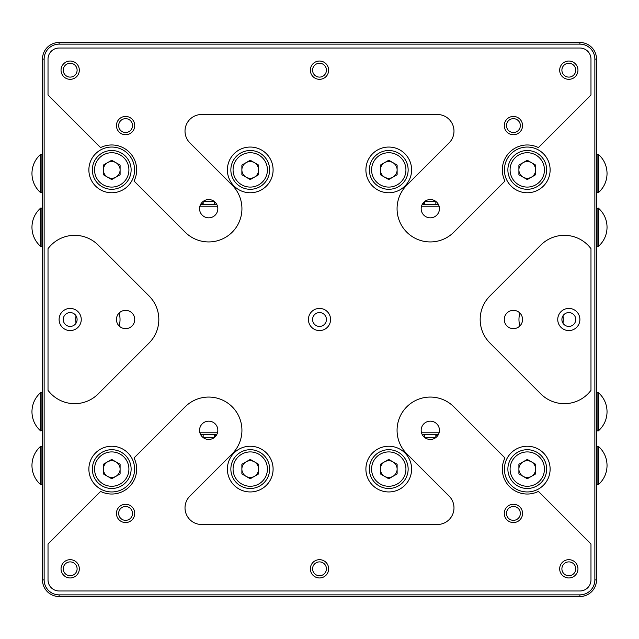 <?xml version="1.0" encoding="UTF-8"?>
<svg xmlns="http://www.w3.org/2000/svg" width="639" height="639" viewBox="0 0 639 639"><rect width="100%" height="100%" fill="white"/><g stroke="black" fill="none" stroke-linecap="round" stroke-linejoin="round"><path stroke-width="0.96" d="M41.926 430.862L41.926 392.634L40.576 392.634L40.576 430.862L42.478 430.311M598.423 430.862L598.423 392.634C604.039 397.77 606.914 404.144 607.05 411.748C606.914 419.36 604.039 425.726 598.423 430.862L597.074 430.862L597.074 392.634L596.522 393.185M200.694 434.744L216.685 434.744M422.315 434.744L438.306 434.744M439.113 432.787L421.508 432.787M217.492 432.787L199.887 432.787M41.926 484.61L41.926 446.373L40.576 446.373L40.576 484.61L42.478 484.05M598.423 465.488L598.423 446.373C604.039 451.509 606.914 457.883 607.05 465.488C606.914 473.1 604.039 479.474 598.423 484.61L598.423 465.488M215.742 436.125A8.307 5.879 180 0 1 214.728 434.744M437.364 436.125A8.307 5.879 180 0 1 436.341 434.744M203.434 437.787L213.945 437.787M425.055 437.787L435.566 437.787M597.074 208.138L597.074 246.366L598.423 246.366L598.423 208.138L596.522 208.689M40.576 208.138L40.576 246.366C34.961 241.23 32.086 234.856 31.95 227.252C32.086 219.64 34.961 213.274 40.576 208.138L41.926 208.138L41.926 246.366L42.478 245.815M438.306 204.256L422.315 204.256M216.685 204.256L200.694 204.256M199.887 206.213L217.492 206.213M421.508 206.213L439.113 206.213M597.074 154.39L597.074 192.627L598.423 192.627L598.423 154.39L596.522 154.95M40.576 173.512L40.576 192.627C34.961 187.491 32.086 181.117 31.95 173.512C32.086 165.9 34.961 159.526 40.576 154.39L40.576 173.512M423.258 202.875A8.307 5.879 -0 0 1 424.272 204.256M201.636 202.875A8.307 5.879 -0 0 1 202.659 204.256M435.566 201.213L425.055 201.213M213.945 201.213L203.434 201.213M579.9 42.478L579.9 42.478A16.622 16.622 0 0 1 596.522 59.1L596.522 579.9A16.622 16.622 0 0 1 579.9 596.522L59.1 596.522A16.622 16.622 0 0 1 42.478 579.9L44.139 579.9L44.139 59.1A14.961 14.961 0 0 1 59.1 44.139L59.1 42.478L579.9 42.478L579.9 44.139L59.1 44.139M575.747 319.5A6.925 6.925 0 0 1 568.822 326.425A6.925 6.925 0 0 1 561.897 319.5A6.925 6.925 0 0 1 568.822 312.575A6.925 6.925 0 0 1 575.747 319.5M77.103 319.5A6.925 6.925 0 0 1 70.178 326.425A6.925 6.925 0 0 1 63.253 319.5A6.925 6.925 0 0 1 70.178 312.575A6.925 6.925 0 0 1 77.103 319.5M134.725 319.5A9.146 9.146 0 0 1 125.587 328.646A9.146 9.146 0 0 1 116.442 319.5A9.146 9.146 0 0 1 125.587 310.354A9.146 9.146 0 0 1 134.725 319.5M522.558 319.5A9.146 9.146 0 0 1 513.413 328.646A9.146 9.146 0 0 1 504.275 319.5A9.146 9.146 0 0 1 513.413 310.354A9.146 9.146 0 0 1 522.558 319.5M217.835 430.311A9.146 9.146 0 0 1 208.689 439.448A9.146 9.146 0 0 1 199.552 430.311A9.146 9.146 0 0 1 208.689 421.165A9.146 9.146 0 0 1 217.835 430.311M439.448 430.311A9.146 9.146 0 0 1 430.311 439.448A9.146 9.146 0 0 1 421.165 430.311A9.146 9.146 0 0 1 430.311 421.165A9.146 9.146 0 0 1 439.448 430.311M217.835 208.689A9.146 9.146 0 0 1 208.689 217.835A9.146 9.146 0 0 1 199.552 208.689A9.146 9.146 0 0 1 208.689 199.552A9.146 9.146 0 0 1 217.835 208.689M439.448 208.689A9.146 9.146 0 0 1 430.311 217.835A9.146 9.146 0 0 1 421.165 208.689A9.146 9.146 0 0 1 430.311 199.552A9.146 9.146 0 0 1 439.448 208.689M579.9 319.5A11.079 11.079 0 0 1 568.822 330.579A11.079 11.079 0 0 1 557.743 319.5A11.079 11.079 0 0 1 568.822 308.421A11.079 11.079 0 0 1 579.9 319.5M81.257 319.5A11.079 11.079 0 0 1 70.178 330.579A11.079 11.079 0 0 1 59.1 319.5A11.079 11.079 0 0 1 70.178 308.421A11.079 11.079 0 0 1 81.257 319.5M149.087 343.007A33.244 33.244 0 0 0 149.087 295.993L98.158 245.064A33.244 33.244 0 0 0 48.021 248.683L48.021 390.317A33.244 33.244 0 0 0 98.158 393.936L149.087 343.007M326.425 319.5A6.925 6.925 0 0 1 319.5 326.425A6.925 6.925 0 0 1 312.575 319.5A6.925 6.925 0 0 1 319.5 312.575A6.925 6.925 0 0 1 326.425 319.5M79.324 568.822A9.146 9.146 0 0 1 70.178 577.96A9.146 9.146 0 0 1 61.04 568.822A9.146 9.146 0 0 1 70.178 559.676A9.146 9.146 0 0 1 79.324 568.822M328.646 568.822A9.146 9.146 0 0 1 319.5 577.96A9.146 9.146 0 0 1 310.354 568.822A9.146 9.146 0 0 1 319.5 559.676A9.146 9.146 0 0 1 328.646 568.822M577.96 568.822A9.146 9.146 0 0 1 568.822 577.96A9.146 9.146 0 0 1 559.676 568.822A9.146 9.146 0 0 1 568.822 559.676A9.146 9.146 0 0 1 577.96 568.822M134.725 513.413A9.146 9.146 0 0 1 125.587 522.558A9.146 9.146 0 0 1 116.442 513.413A9.146 9.146 0 0 1 125.587 504.275A9.146 9.146 0 0 1 134.725 513.413M522.558 513.413A9.146 9.146 0 0 1 513.413 522.558A9.146 9.146 0 0 1 504.275 513.413A9.146 9.146 0 0 1 513.413 504.275A9.146 9.146 0 0 1 522.558 513.413M232.197 453.818A33.244 33.244 0 0 0 221.413 399.599A33.244 33.244 0 0 0 185.182 406.803L134.038 457.947A24.929 24.929 0 0 1 100.595 491.399L48.021 543.973L48.021 579.9A11.079 11.079 0 0 0 59.1 590.979L579.9 590.979A11.079 11.079 0 0 0 590.979 579.9L590.979 543.973L538.405 491.399A24.929 24.929 0 0 1 504.962 457.947L453.818 406.803A33.244 33.244 0 0 0 406.803 406.803A33.244 33.244 0 0 0 406.803 453.818L449.113 496.12A16.622 16.622 0 0 1 437.356 524.499L201.644 524.499A16.622 16.622 0 0 1 189.887 496.12L232.197 453.818M79.324 70.178A9.146 9.146 0 0 1 70.178 79.324A9.146 9.146 0 0 1 61.04 70.178A9.146 9.146 0 0 1 70.178 61.04A9.146 9.146 0 0 1 79.324 70.178M328.646 70.178A9.146 9.146 0 0 1 319.5 79.324A9.146 9.146 0 0 1 310.354 70.178A9.146 9.146 0 0 1 319.5 61.04A9.146 9.146 0 0 1 328.646 70.178M577.96 70.178A9.146 9.146 0 0 1 568.822 79.324A9.146 9.146 0 0 1 559.676 70.178A9.146 9.146 0 0 1 568.822 61.04A9.146 9.146 0 0 1 577.96 70.178M134.725 125.587A9.146 9.146 0 0 1 125.587 134.725A9.146 9.146 0 0 1 116.442 125.587A9.146 9.146 0 0 1 125.587 116.442A9.146 9.146 0 0 1 134.725 125.587M522.558 125.587A9.146 9.146 0 0 1 513.413 134.725A9.146 9.146 0 0 1 504.275 125.587A9.146 9.146 0 0 1 513.413 116.442A9.146 9.146 0 0 1 522.558 125.587M502.334 169.91A24.929 24.929 0 0 1 538.405 147.601L590.979 95.027L590.979 59.1A11.079 11.079 0 0 0 579.9 48.021L59.1 48.021A11.079 11.079 0 0 0 48.021 59.1L48.021 95.027L100.595 147.601A24.929 24.929 0 0 1 134.038 181.053L185.182 232.197A33.244 33.244 0 0 0 241.933 208.689A33.244 33.244 0 0 0 232.197 185.182L189.887 142.88A16.622 16.622 0 0 1 201.644 114.501L437.356 114.501A16.622 16.622 0 0 1 449.113 142.88L406.803 185.182A33.244 33.244 0 0 0 406.803 232.197A33.244 33.244 0 0 0 453.818 232.197L504.962 181.053A24.929 24.929 0 0 1 502.334 169.91M132.513 513.413A6.925 6.925 0 0 1 125.587 520.346A6.925 6.925 0 0 1 118.654 513.413A6.925 6.925 0 0 1 125.587 506.487A6.925 6.925 0 0 1 132.513 513.413M520.346 513.413A6.925 6.925 0 0 1 513.413 520.346A6.925 6.925 0 0 1 506.487 513.413A6.925 6.925 0 0 1 513.413 506.487A6.925 6.925 0 0 1 520.346 513.413M77.103 568.822A6.925 6.925 0 0 1 70.178 575.747A6.925 6.925 0 0 1 63.253 568.822A6.925 6.925 0 0 1 70.178 561.897A6.925 6.925 0 0 1 77.103 568.822M326.425 568.822A6.925 6.925 0 0 1 319.5 575.747A6.925 6.925 0 0 1 312.575 568.822A6.925 6.925 0 0 1 319.5 561.897A6.925 6.925 0 0 1 326.425 568.822M575.747 568.822A6.925 6.925 0 0 1 568.822 575.747A6.925 6.925 0 0 1 561.897 568.822A6.925 6.925 0 0 1 568.822 561.897A6.925 6.925 0 0 1 575.747 568.822M77.103 70.178A6.925 6.925 0 0 1 70.178 77.103A6.925 6.925 0 0 1 63.253 70.178A6.925 6.925 0 0 1 70.178 63.253A6.925 6.925 0 0 1 77.103 70.178M326.425 70.178A6.925 6.925 0 0 1 319.5 77.103A6.925 6.925 0 0 1 312.575 70.178A6.925 6.925 0 0 1 319.5 63.253A6.925 6.925 0 0 1 326.425 70.178M575.747 70.178A6.925 6.925 0 0 1 568.822 77.103A6.925 6.925 0 0 1 561.897 70.178A6.925 6.925 0 0 1 568.822 63.253A6.925 6.925 0 0 1 575.747 70.178M132.513 125.587A6.925 6.925 0 0 1 125.587 132.513A6.925 6.925 0 0 1 118.654 125.587A6.925 6.925 0 0 1 125.587 118.654A6.925 6.925 0 0 1 132.513 125.587M520.346 125.587A6.925 6.925 0 0 1 513.413 132.513A6.925 6.925 0 0 1 506.487 125.587A6.925 6.925 0 0 1 513.413 118.654A6.925 6.925 0 0 1 520.346 125.587M330.579 319.5A11.079 11.079 0 0 1 319.5 330.579A11.079 11.079 0 0 1 308.421 319.5A11.079 11.079 0 0 1 319.5 308.421A11.079 11.079 0 0 1 330.579 319.5M411.612 169.91A22.852 22.852 0 0 1 388.76 192.762A22.852 22.852 0 0 1 365.899 169.91A22.852 22.852 0 0 1 388.76 147.05A22.852 22.852 0 0 1 411.612 169.91M273.101 469.09A22.852 22.852 0 0 1 250.24 491.95A22.852 22.852 0 0 1 227.388 469.09A22.852 22.852 0 0 1 250.24 446.238A22.852 22.852 0 0 1 273.101 469.09M273.101 169.91A22.852 22.852 0 0 1 250.24 192.762A22.852 22.852 0 0 1 227.388 169.91A22.852 22.852 0 0 1 250.24 147.05A22.852 22.852 0 0 1 273.101 169.91M411.612 469.09A22.852 22.852 0 0 1 388.76 491.95A22.852 22.852 0 0 1 365.899 469.09A22.852 22.852 0 0 1 388.76 446.238A22.852 22.852 0 0 1 411.612 469.09M550.123 169.91A22.852 22.852 0 0 1 527.271 192.762A22.852 22.852 0 0 1 504.411 169.91A22.852 22.852 0 0 1 527.271 147.05A22.852 22.852 0 0 1 550.123 169.91M550.123 469.09A22.852 22.852 0 0 1 527.271 491.95A22.852 22.852 0 0 1 504.411 469.09A22.852 22.852 0 0 1 527.271 446.238A22.852 22.852 0 0 1 550.123 469.09M134.589 469.09A22.852 22.852 0 0 1 111.729 491.95A22.852 22.852 0 0 1 88.877 469.09A22.852 22.852 0 0 1 111.729 446.238A22.852 22.852 0 0 1 134.589 469.09M134.589 169.91A22.852 22.852 0 0 1 111.729 192.762A22.852 22.852 0 0 1 88.877 169.91A22.852 22.852 0 0 1 111.729 147.05A22.852 22.852 0 0 1 134.589 169.91M59.1 42.478A16.622 16.622 0 0 0 42.478 59.1L42.478 579.9M540.842 245.064L489.913 295.993A33.244 33.244 0 0 0 489.913 343.007L540.842 393.936A33.244 33.244 0 0 0 590.979 390.317L590.979 248.683A33.244 33.244 0 0 0 540.842 245.064M579.9 44.139A14.961 14.961 0 0 1 594.861 59.1L594.861 579.9A14.961 14.961 0 0 1 579.9 594.861L579.9 596.522M44.139 579.9A14.961 14.961 0 0 0 59.1 594.861L579.9 594.861M519.914 325.93A22.165 22.165 0 0 1 519.914 313.07M562.967 315.794A22.165 22.165 0 0 1 562.967 323.206M76.033 323.206A22.165 22.165 0 0 1 76.033 315.794M119.086 313.07A22.165 22.165 0 0 1 119.086 325.93M531.448 177.155A8.363 8.363 0 0 0 531.448 162.665A8.363 8.363 0 0 0 518.9 169.91A8.363 8.363 0 0 0 531.448 177.155M507.877 169.91A19.394 19.394 0 0 1 527.271 150.516A19.394 19.394 0 0 1 546.657 169.91A19.394 19.394 0 0 1 527.271 189.296A19.394 19.394 0 0 1 507.877 169.91A19.394 19.394 0 0 0 527.271 189.296A19.394 19.394 0 0 0 546.657 169.91M527.271 160.245L535.634 165.078L535.634 174.735L527.271 179.567L518.9 174.735L518.9 165.078L527.271 160.245M392.937 177.155A8.363 8.363 0 0 0 392.937 162.665A8.363 8.363 0 0 0 380.389 169.91A8.363 8.363 0 0 0 392.937 177.155M369.366 169.91A19.394 19.394 0 0 1 388.76 150.516A19.394 19.394 0 0 1 408.145 169.91A19.394 19.394 0 0 1 388.76 189.296A19.394 19.394 0 0 1 369.366 169.91A19.394 19.394 0 0 0 388.76 189.296A19.394 19.394 0 0 0 408.145 169.91M388.76 160.245L397.123 165.078L397.123 174.735L388.76 179.567L380.389 174.735L380.389 165.078L388.76 160.245M392.937 476.335A8.363 8.363 0 0 0 392.937 461.845A8.363 8.363 0 0 0 380.389 469.09A8.363 8.363 0 0 0 392.937 476.335M369.366 469.09A19.394 19.394 0 0 1 388.76 449.704A19.394 19.394 0 0 1 408.145 469.09A19.394 19.394 0 0 1 388.76 488.484A19.394 19.394 0 0 1 369.366 469.09A19.394 19.394 0 0 0 388.76 488.484A19.394 19.394 0 0 0 408.145 469.09M388.76 459.433L397.123 464.265L397.123 473.922L388.76 478.755L380.389 473.922L380.389 464.265L388.76 459.433M531.448 476.335A8.363 8.363 0 0 0 531.448 461.845A8.363 8.363 0 0 0 518.9 469.09A8.363 8.363 0 0 0 531.448 476.335M507.877 469.09A19.394 19.394 0 0 1 527.271 449.704A19.394 19.394 0 0 1 546.657 469.09A19.394 19.394 0 0 1 527.271 488.484A19.394 19.394 0 0 1 507.877 469.09A19.394 19.394 0 0 0 527.271 488.484A19.394 19.394 0 0 0 546.657 469.09M527.271 459.433L535.634 464.265L535.634 473.922L527.271 478.755L518.9 473.922L518.9 464.265L527.271 459.433M254.426 476.335A8.363 8.363 0 0 0 254.426 461.845A8.363 8.363 0 0 0 241.877 469.09A8.363 8.363 0 0 0 254.426 476.335M230.855 469.09A19.394 19.394 0 0 1 250.24 449.704A19.394 19.394 0 0 1 269.634 469.09A19.394 19.394 0 0 1 250.24 488.484A19.394 19.394 0 0 1 230.855 469.09A19.394 19.394 0 0 0 250.24 488.484A19.394 19.394 0 0 0 269.634 469.09M250.24 459.433L258.611 464.265L258.611 473.922L250.24 478.755L241.877 473.922L241.877 464.265L250.24 459.433M254.426 177.155A8.363 8.363 0 0 0 254.426 162.665A8.363 8.363 0 0 0 241.877 169.91A8.363 8.363 0 0 0 254.426 177.155M230.855 169.91A19.394 19.394 0 0 1 250.24 150.516A19.394 19.394 0 0 1 269.634 169.91A19.394 19.394 0 0 1 250.24 189.296A19.394 19.394 0 0 1 230.855 169.91A19.394 19.394 0 0 0 250.24 189.296A19.394 19.394 0 0 0 269.634 169.91M250.24 160.245L258.611 165.078L258.611 174.735L250.24 179.567L241.877 174.735L241.877 165.078L250.24 160.245M115.915 177.155A8.363 8.363 0 0 0 115.915 162.665A8.363 8.363 0 0 0 103.366 169.91A8.363 8.363 0 0 0 115.915 177.155M92.343 169.91A19.394 19.394 0 0 1 111.729 150.516A19.394 19.394 0 0 1 131.123 169.91A19.394 19.394 0 0 1 111.729 189.296A19.394 19.394 0 0 1 92.343 169.91A19.394 19.394 0 0 0 111.729 189.296A19.394 19.394 0 0 0 131.123 169.91M111.729 160.245L120.1 165.078L120.1 174.735L111.729 179.567L103.366 174.735L103.366 165.078L111.729 160.245M115.915 476.335A8.363 8.363 0 0 0 115.915 461.845A8.363 8.363 0 0 0 103.366 469.09A8.363 8.363 0 0 0 115.915 476.335M92.343 469.09A19.394 19.394 0 0 1 111.729 449.704A19.394 19.394 0 0 1 131.123 469.09A19.394 19.394 0 0 1 111.729 488.484A19.394 19.394 0 0 1 92.343 469.09A19.394 19.394 0 0 0 111.729 488.484A19.394 19.394 0 0 0 131.123 469.09M111.729 459.433L120.1 464.265L120.1 473.922L111.729 478.755L103.366 473.922L103.366 464.265L111.729 459.433M596.522 484.05L597.074 484.61L597.074 446.373L598.423 446.373M42.478 154.95L41.926 154.39L41.926 192.627L40.576 192.627M594.861 579.9L596.522 579.9M594.861 59.1L596.522 59.1M42.478 59.1L44.139 59.1M59.1 596.522L59.1 594.861M544.444 169.91A17.173 17.173 0 0 0 527.271 152.729A17.173 17.173 0 0 0 510.09 169.91A17.173 17.173 0 0 0 527.271 187.083A17.173 17.173 0 0 0 544.444 169.91M405.933 169.91A17.173 17.173 0 0 0 388.76 152.729A17.173 17.173 0 0 0 371.578 169.91A17.173 17.173 0 0 0 388.76 187.083A17.173 17.173 0 0 0 405.933 169.91M405.933 469.09A17.173 17.173 0 0 0 388.76 451.917A17.173 17.173 0 0 0 371.578 469.09A17.173 17.173 0 0 0 388.76 486.271A17.173 17.173 0 0 0 405.933 469.09M544.444 469.09A17.173 17.173 0 0 0 527.271 451.917A17.173 17.173 0 0 0 510.09 469.09A17.173 17.173 0 0 0 527.271 486.271A17.173 17.173 0 0 0 544.444 469.09M267.421 469.09A17.173 17.173 0 0 0 250.24 451.917A17.173 17.173 0 0 0 233.067 469.09A17.173 17.173 0 0 0 250.24 486.271A17.173 17.173 0 0 0 267.421 469.09M267.421 169.91A17.173 17.173 0 0 0 250.24 152.729A17.173 17.173 0 0 0 233.067 169.91A17.173 17.173 0 0 0 250.24 187.083A17.173 17.173 0 0 0 267.421 169.91M128.91 169.91A17.173 17.173 0 0 0 111.729 152.729A17.173 17.173 0 0 0 94.556 169.91A17.173 17.173 0 0 0 111.729 187.083A17.173 17.173 0 0 0 128.91 169.91M128.91 469.09A17.173 17.173 0 0 0 111.729 451.917A17.173 17.173 0 0 0 94.556 469.09A17.173 17.173 0 0 0 111.729 486.271A17.173 17.173 0 0 0 128.91 469.09M41.926 392.634L42.478 393.185M40.576 430.862C34.961 425.726 32.086 419.36 31.95 411.748C32.086 404.144 34.961 397.77 40.576 392.634M597.074 430.862L596.522 430.311M597.074 392.634L598.423 392.634M40.576 446.373C34.961 451.509 32.086 457.883 31.95 465.488C32.086 473.1 34.961 479.474 40.576 484.61M41.926 446.373L42.478 446.933M597.074 446.373L596.522 446.933M597.074 484.61L598.423 484.61M214.233 434.744L214.233 437.579M435.846 434.744L435.846 437.579M203.154 434.744L203.154 437.579M424.767 434.744L424.767 437.579M597.074 246.366L596.522 245.815M598.423 208.138C604.039 213.274 606.914 219.64 607.05 227.252C606.914 234.856 604.039 241.23 598.423 246.366M41.926 208.138L42.478 208.689M41.926 246.366L40.576 246.366M598.423 192.627C604.039 187.491 606.914 181.117 607.05 173.512C606.914 165.9 604.039 159.526 598.423 154.39M597.074 192.627L596.522 192.067M41.926 192.627L42.478 192.067M41.926 154.39L40.576 154.39M424.767 204.256L424.767 201.421M203.154 204.256L203.154 201.421M435.846 204.256L435.846 201.421M214.233 204.256L214.233 201.421"/></g></svg>
